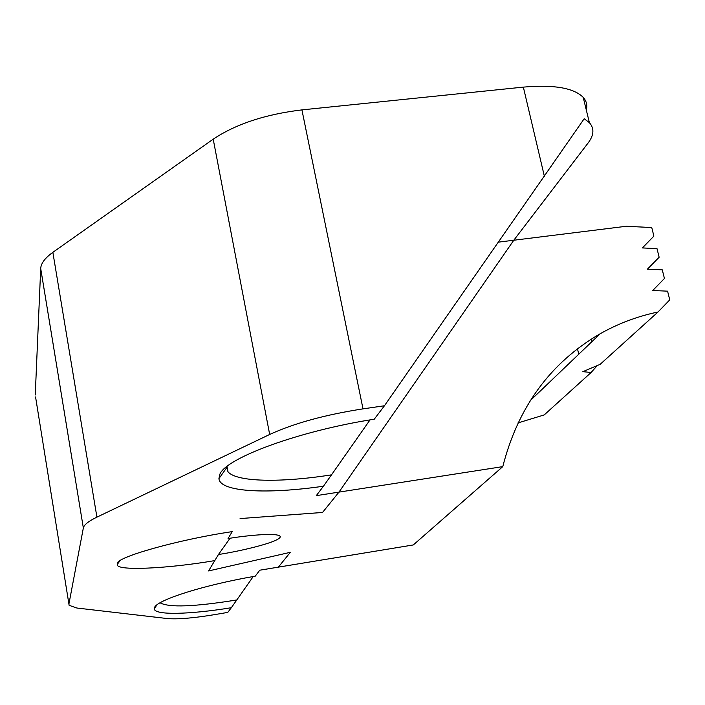 <?xml version="1.0" encoding="UTF-8"?>
<svg xmlns="http://www.w3.org/2000/svg" width="705" height="705" viewBox="0 0 705 705"><rect width="100%" height="100%" fill="white"/><g stroke="black" fill="none" stroke-linecap="round" stroke-linejoin="round"><path stroke-width="1.06" d="M226.393 466.948L228.006 471.812C236.616 482.141 281.198 482.802 331.5 474.844L323.445 486.212C267.142 494.434 220.048 492.072 218.92 478.633L219.801 474.412C225.521 458.127 299.317 430.799 374.249 419.211L384.445 405.763L363.005 408.865C325.261 414.716 294.152 423.247 269.671 434.465L213.21 139.167C235.884 124.045 265.459 114.281 301.925 109.892L523.348 87.112C553.751 84.468 573.711 87.887 583.22 97.369C586.507 101.071 587.538 105.292 586.313 110.05M117.524 563.665L117.427 564.229C114.051 571.27 167.226 568.803 214.787 560.598L208.565 570.935L290.328 552.323L278.352 567.146L290.328 552.323L208.565 570.935L218.471 554.491C235.629 552.086 280.07 542.339 280.308 536.628C278.739 532.081 244.706 535.712 228.05 538.567L232.227 531.623C178.286 539.581 114.633 557.576 117.524 563.665M157.039 604.793L154.254 608.706C154.095 615.412 189.407 614.566 231.319 607.719L236.818 599.937C194.395 606.793 168.812 607.745 160.07 602.793M154.254 608.706L154.545 607.499C156.933 599.946 204.582 584.824 255.228 576.188L259.766 570.204L413.297 544.947L502.78 466.622C518.078 406.873 550.543 362.582 600.175 333.747C618.294 323.524 637.576 316.281 658.003 312.007L600.149 364.326L582.85 371.658L591.125 372.487L597.382 365.437M35.567 396.959L69.116 605.313L76.889 608.027L167.297 618.549C177.528 619.466 193.478 618.126 215.131 614.54L227.768 612.407L231.319 607.719M323.445 486.212L316.298 495.641L338.973 492.116L322.529 512.464L240.088 518.572L322.529 512.464L338.973 492.116L513.795 240.238L588.12 142.965C594.015 135.166 594.438 128.398 589.398 122.688L584.189 118.731L384.445 405.763M35.25 394.994L40.705 268.543C40.978 263.353 45.023 257.951 52.857 252.337L96.92 517.144L269.671 434.465M96.92 517.144C88.522 521.215 83.992 524.82 83.349 527.975L40.705 268.543M68.896 604.106L83.349 527.975M253.236 576.531L236.818 599.937M331.5 474.844L370.028 419.898M52.857 252.337L213.21 139.167M642.396 247.931L653.887 236.113L651.755 227.556L626.278 226.27L498.585 242.123M513.795 240.238L338.973 492.116L502.78 466.622M230.015 538.259L218.471 554.491M658.003 312.007L669.75 299.863L667.582 291.165L652.698 290.522L664.436 278.493L662.277 269.839L647.428 269.16L659.14 257.237L657.007 248.636L642.184 247.922L653.887 236.113M591.777 341.775L591.16 339.175M517.972 422.93L544.225 414.91L591.125 372.487M578.761 354.227L577.483 348.781M544.41 176.426L523.348 87.112M301.925 109.892L363.005 408.865M226.375 468.146L218.92 478.633M119.7 561.127L117.427 564.229M227.01 466.446L228.006 471.812M583.22 97.369L589.398 122.688M600.175 333.747L530.213 400.66"/></g></svg>
